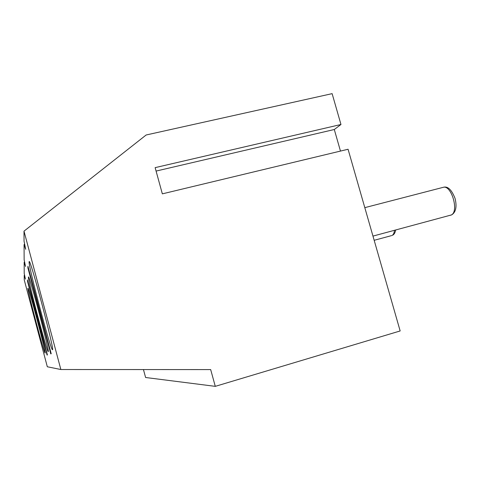 <?xml version="1.0" encoding="UTF-8"?>
<svg xmlns="http://www.w3.org/2000/svg" width="480" height="480" viewBox="0 0 480 480"><rect width="100%" height="100%" fill="white"/><g stroke="black" fill="none" stroke-linecap="round" stroke-linejoin="round"><path stroke-width="0.72" d="M332.124 93.648L340.968 124.494L155.136 167.64L162.342 193.854L348.066 149.256L400.158 330.954L215.286 386.352L210.678 369.588L60.852 369.522L24 231.15L146.154 134.988L332.124 93.648M340.968 124.494L334.296 129.51L340.47 151.08M24.648 261.936L24.156 262.308L24.21 273.51L25.422 279.096L24.222 275.37L24.246 279.888L47.316 366.762L60.852 369.522M24.738 244.116L24.066 244.614L24.144 259.842L25.53 266.46L24.156 262.308M24 231.15L24.048 241.182L25.68 249.288L24.066 244.614M24.594 275.082L24.222 275.37M50.772 353.88L51.21 353.742L27.942 266.28L27.888 267.846L50.772 353.88M47.082 355.05L47.406 354.948L27.474 279.954L27.432 281.112L47.082 355.05M45.09 353.01L45.078 353.01C44.274 353.94 27.456 290.586 27.918 288.378L27.96 288.264C28.518 286.284 46.608 354.678 45.09 353.01L45.09 353.004M48.216 351.612L48.198 351.612C47.064 352.578 27.876 280.314 28.416 277.128L28.482 276.954C29.298 274.614 50.166 353.562 48.216 351.612L48.228 351.606M52.482 349.71L52.452 349.71C50.784 350.676 28.446 266.604 29.094 261.834L29.202 261.54C30.444 258.684 55.092 352.062 52.482 349.71M215.286 386.352L145.602 377.502L143.448 369.558M334.296 129.51L156.078 171.072M27.888 267.846L28.332 267.738M27.432 281.112L27.756 281.028M394.47 230.328C394.206 232.92 393.456 234.594 392.232 235.344L392.724 235.146C394.164 234.438 395.154 232.722 395.688 229.998M450.552 215.274L451.77 214.782C453.912 213.432 457.788 209.736 455.088 198.51C451.632 189.642 447.678 185.916 443.214 187.332C451.41 184.566 459.288 211.566 451.266 214.98L372.966 236.1M374.166 240.3L391.614 235.596M364.806 207.648L443.214 187.332"/></g></svg>
